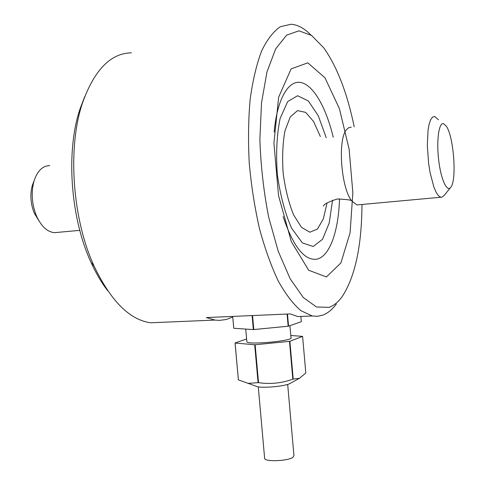 <?xml version="1.0" encoding="UTF-8"?>
<svg xmlns="http://www.w3.org/2000/svg" width="485" height="485" viewBox="0 0 485 485"><rect width="100%" height="100%" fill="white"/><g stroke="black" fill="none" stroke-linecap="round" stroke-linejoin="round"><path stroke-width="0.73" d="M162.505 322.289L150.629 322.786C129.665 319.9 110.835 301.039 94.138 266.198C72.313 219.159 67.263 147.361 82.577 102.747C94.46 69.779 110.738 53.144 131.429 52.847M84.693 96.733L80.086 108.737C65.663 150.786 70.386 217.886 90.931 262.149C95.951 273.249 101.541 282.779 107.706 290.751M232.727 317.002L226.265 319.5L219.378 320.397L214.934 320.076L206.374 317.566L290.303 313.91L297.79 316.578L307.235 316.184M310.879 34.987C304.41 28.372 297.82 24.79 291.121 24.25L280.378 26.675C273.467 31.373 267.217 39.449 261.639 50.913C256.607 64.262 252.782 80.371 250.163 99.243C248.368 119.358 248.065 140.674 249.254 163.19C251.315 185.828 254.728 207.647 259.487 228.647C264.907 248.593 271.163 266.047 278.251 281.009C285.623 294.183 293.183 304.077 300.93 310.691L312.249 315.971L317.487 316.293L322.519 315.232C327.587 313.389 332.201 309.654 336.347 304.016M361.986 204.47C361.719 246.271 355.038 277.093 341.955 296.935C338.069 302.222 333.753 305.689 329.018 307.344L316.511 306.993L303.246 297.493L290.133 278.699L278.244 251.333L268.654 217.104C263.701 191.666 260.772 165.773 259.869 139.438L261.518 102.796L266.992 71.859L275.662 48.888L286.629 35.132L298.918 30.834L311.594 35.466L323.859 47.96C337.148 66.881 347.26 93.162 354.208 126.803M326.381 276.965L308.672 270.242L291.303 241.585L278.535 195.619L273.916 143.02L278.651 97.182L291.109 68.894L307.811 62.85L324.944 77.752L339.409 108.652L349.121 149.174L352.856 192.721L350.079 232.782L340.919 262.906L326.381 276.965M49.797 165.567C42.638 165.749 37.387 170.884 34.047 180.978C30.967 192.515 31.786 204.197 36.508 216.019C41.292 226.416 47.3 231.963 54.52 232.667L57.927 232.357M38.915 220.802L34.289 213.145C30.537 203.767 29.882 194.503 32.331 185.343L34.011 181.075M438.44 119.801L434.79 116.545L432.668 117.024L430.783 119.449L429.231 123.736L428.097 129.701L427.315 145.482L428.649 163.615L430.037 172.387L433.887 187.083L436.136 192.284L438.452 195.716L440.719 197.249L441.52 197.322L444.017 195.655L450.516 187.598M443.478 123.651L446.327 126.197C453.778 136.655 456.979 180.147 450.82 187.222C447.049 192.757 440.913 179.559 438.664 159.989C436.33 140.456 438.87 122.372 443.478 123.651M359.07 204.737L356.948 204.931L351.764 200.942C341.022 188.059 337.481 139.316 346.569 129.592L348.824 127.603L351.286 127.179M302.598 336.378L305.805 373.044L299.463 378.294L293.207 379.088L289.878 341.288L302.598 336.378L290.788 335.487M255.152 344.75L289.484 341.355L292.813 379.167C281.67 383.223 270.242 384.387 258.523 382.653L255.152 344.75L254.698 344.762L258.068 382.659L248.144 383.362L238.384 379.876L235.092 343.028L254.698 344.762M246.61 338.985L235.049 342.974L238.384 379.876M300.852 316.45L301.312 321.694L288.551 326.144L287.484 314.031M287.084 314.05L288.157 326.211L253.807 329.564L252.558 315.553M252.103 315.577L253.352 329.582L233.77 328.272L232.709 316.42M232.673 316.42L233.77 328.272M288.551 326.144L288.157 326.211M253.807 329.564L253.352 329.582M290.618 383.144L289.66 383.671C284.646 386.193 265.234 388.115 257.784 386.824L248.144 383.362M293.207 379.088L292.813 379.167M258.523 382.653L258.068 382.659M289.878 341.288L289.484 341.355M289.927 325.665L290.976 337.602C294.995 340.676 248.278 345.187 246.865 341.846L246.823 341.404M246.865 341.846L245.725 329.072M264.598 457.961L264.652 458.549C265.38 462.005 288.078 461.029 292.934 457.313L293.94 455.53L287.678 384.399M327.023 202.966L323.374 218.796L317.457 229.059L309.885 232.2L301.549 227.404L293.57 214.873C288.787 203.015 285.325 189.229 283.191 173.509C282.082 157.673 282.67 143.445 284.956 130.817L290.272 116.915L297.535 110.616L305.665 112.368L313.583 121.505L320.367 136.552M332.571 200.129L329.224 222.961L322.537 239.275L313.207 246.495L302.379 242.918L291.63 228.271C285.053 213.303 280.281 195.37 277.323 174.473C275.856 153.363 276.789 134.691 280.124 118.449L287.666 101.595L297.62 95.727L308.333 100.959L318.281 115.782L326.217 137.679M339.5 198.795C338.615 230.933 329.764 256.638 316.747 259.16C304.459 260.857 293.243 246.665 283.107 216.589M274.164 132.035C277.08 98.813 288.593 79.661 301.161 82.559C313.777 85.469 326.272 108.034 333.237 137.267M90.931 262.149L94.138 266.198M80.086 108.737L82.577 102.747M312.249 315.971L297.79 316.578M214.934 320.076L150.629 322.786M34.289 213.145L36.508 216.019M32.331 185.343L34.047 180.978M79.789 230.351L54.52 232.667M440.719 197.249L356.948 204.931M323.513 206.149C323.58 204.367 328.163 201.984 337.257 199.002C346.599 199.371 351.431 200.02 351.764 200.942M289.66 383.671L299.463 378.294M258.281 386.891L264.652 458.549"/></g></svg>
